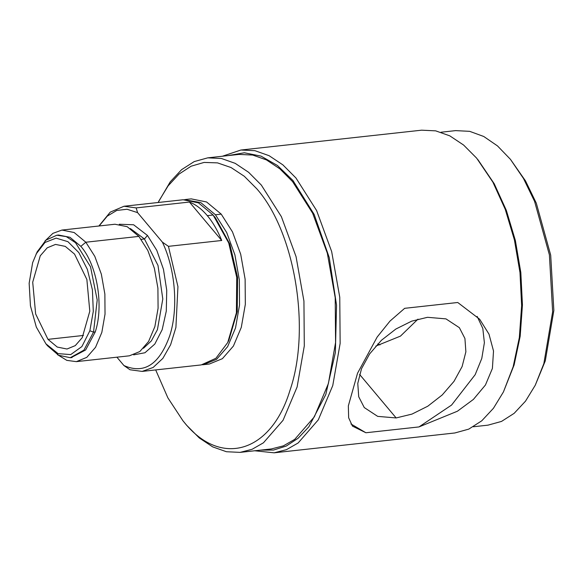 <?xml version="1.0" encoding="UTF-8"?>
<svg xmlns="http://www.w3.org/2000/svg" width="583" height="583" viewBox="0 0 583 583"><rect width="100%" height="100%" fill="white"/><g stroke="black" fill="none" stroke-linecap="round" stroke-linejoin="round"><path stroke-width="0.87" d="M254.727 450.768L274.141 452.816L286.479 449.653L298.132 442.985L318.303 419.847L332.755 385.582L340.144 343.402L339.765 297.286L331.661 251.55L316.584 210.507L295.96 178.004L282.886 164.88L269.091 155.69L254.953 150.691L240.896 150.028L222.385 156.237M240.896 150.028L421.596 130.184L435.661 130.847L449.792 135.846L463.594 145.036L476.661 158.161L492.897 182.166L505.257 209.363L514.432 239.992L519.985 272.604L521.639 305.638L519.336 337.528L513.164 366.758L503.435 391.936L493.429 408.297L481.755 420.817L468.761 429.124L454.849 432.972L274.141 452.816M365.905 432.754L418.988 426.924L457.407 411.226L473.411 399.406L485.442 385.006L492.395 368.449L493.517 351.002L488.991 334.146L479.671 319.236L457.742 302.497L404.66 308.32L390.005 321.073L377.172 337.032L357.525 373.251L348.335 405.914L348.656 417.771L352.46 426.115L365.905 432.754L350.937 423.958M260.477 450.142L273.624 450.032L286.289 446.031L298.132 438.227L308.844 426.829L325.795 394.538L335.363 352.533L336.551 305.215L329.235 257.526L314.171 214.457L292.943 180.504L277.442 165.492L261.016 156.12L244.35 152.775L228.135 155.61M418.988 426.924L451.585 405.054L475.167 374.694L481.784 358.45L484.386 342.731L482.811 328.448L477.156 316.416M427.499 317.305L411.671 321.153L395.857 329.038L381.428 340.275L369.644 353.896L361.526 368.704L357.773 383.417L358.72 396.761L364.273 407.568L377.682 416.371L396.149 417.945L411.977 414.098L427.791 406.205L442.22 394.968L454.004 381.355L462.122 366.547L465.875 351.833L464.928 338.49L459.368 327.682L445.966 318.879L427.499 317.305M477.936 159.698L494.216 183.718L506.357 210.419L515.365 240.495L520.816 272.509L522.441 304.945L520.174 336.26L514.119 364.958L503.435 391.936M155.683 369.921L167.868 397.832L182.909 420.722L186.538 425.16L199.248 437.928L212.671 446.87L226.423 451.73L240.101 452.379L271.372 448.939L283.374 445.864L294.707 439.378L314.324 416.867L328.389 383.541L335.575 342.512L335.21 297.651L327.318 253.168L312.656 213.24L292.593 181.626L279.884 168.859L266.453 159.917L252.709 155.056L239.03 154.408L207.752 157.847L194.219 161.586L181.583 169.668L170.229 181.852L158.131 202.505M375.795 346.105L400.47 336.114L417.967 319.134M240.101 452.379L252.096 449.296L263.429 442.81L283.046 420.307L297.111 386.974L304.297 345.945L303.932 301.083L296.047 256.6L281.385 216.672L261.315 185.059L248.606 172.291L235.182 163.349L221.431 158.489L207.752 157.847M441.018 132.232L455.644 130.621L469.672 131.335L483.759 136.488L497.488 145.91L510.446 159.334L523.49 178.507L534.596 201.412L549.397 254.88L552.64 311.781L543.844 363.632L535.252 385.239L525.516 401.148L514.162 413.332L501.526 421.414L487.986 425.153L473.36 426.763M377.74 343.977L379.97 344.925M182.909 420.722L184.111 422.179C220.629 467.777 271.008 452.772 289.875 390.668C311.096 329.577 295.129 232.158 256.797 188.805L244.277 176.263L231.05 167.54L217.517 162.883L204.072 162.431L191.107 166.206L179.003 174.091L168.13 185.86L158.795 201.15M510.446 159.334L525.516 180.912L536.309 203.175L550.695 255.143L553.85 310.447L545.302 360.841L535.252 385.239M185.394 199.51L191.188 198.876L206.564 201.958L221.227 214.136L232.471 231.866L240.699 254.254L245.122 279.199L245.326 304.355L241.296 327.354L233.411 346.047L222.407 358.669L209.326 364.032L203.533 364.666L216.614 359.303L227.618 346.681L235.503 327.996L239.533 304.989L239.329 279.833L234.905 254.888L226.685 232.5L215.433 214.77L200.778 202.6L184.243 199.663M202.374 364.769L203.533 364.666M74.529 254.079L86.867 279.49L89.797 311.22L82.247 337.63L75.28 345.617L66.994 349.02L57.258 347.06L47.974 339.35L35.643 313.946L32.706 282.216L40.256 255.806L47.223 247.811L55.509 244.415L65.252 246.376L74.529 254.079M57.455 354.632L66.826 360.374L76.351 361.642L129.397 355.812L139.825 351.542L148.585 341.485L154.874 326.597L158.08 308.269L157.913 288.228L154.393 268.355L147.842 250.522L138.878 236.399L127.203 226.7L114.953 224.236L61.907 230.066L52.878 233.368L44.978 241.005M143.484 348.277L151.31 340.946L157.425 329.672L162.795 298.992L157.993 265.418L144.453 238.979L130.33 228.543M133.638 354.865L144.956 352.751L154.808 344.065L162.169 329.694L166.286 311.125L166.738 290.276L163.459 269.31L156.805 250.384L147.455 235.452L133.602 224.768L119.296 224.251M116.906 357.19L123.931 365.548L129.994 369.753L142.143 371.407L153.154 367.465L162.854 358.385L170.608 344.757L175.906 327.471L177.939 286.625L168.436 246.339L162.373 242.127L137.581 212.62L127.072 209.253L116.775 210.441L107.272 216.125L99.117 225.978M162.373 242.127C175.396 268.996 178.536 308.545 169.799 335.56C159.472 364.492 144.183 374.483 123.931 365.548M137.581 212.62L136.152 207.905L124.004 206.251L110.26 212.125L98.891 226M124.004 206.251L183.077 199.765L198.46 202.855L213.116 215.025L207.322 215.659C201.703 209.006 195.742 204.465 189.431 202.053L136.152 207.905M189.431 202.053L221.715 240.488L168.436 246.339M207.322 215.659C212.926 222.363 217.729 230.635 221.715 240.488M213.116 215.025L228.711 242.951L236.742 277.45L236.392 312.86L227.72 342.542L215.892 358.29L201.215 364.922L142.143 371.407M213.808 215.863L215.404 217.823L229.811 244.007L237.572 277.355L237.23 311.592L228.849 340.275L227.72 342.542M76.351 361.642L86.78 357.364L95.539 347.315L101.828 332.419L105.035 314.099L104.867 294.051L101.347 274.178L94.796 256.345L85.832 242.222L74.158 232.522L61.907 230.066M36.059 254.079L44.986 242.462L56.099 238.134L67.905 241.661L78.814 252.57L87.37 269.404L92.42 289.904L93.295 311.315L89.862 330.772L81.897 346.564L70.718 354.595L58.067 353.626L45.911 343.81L36.321 327.092L30.44 305.856L29.15 283.258L32.641 262.663L37.188 251.82L45.962 240.138L56.843 235.219L58.584 235.029L69.975 237.31L80.855 246.347C97.099 264.813 103.978 305.616 95.262 331.931L85.621 349.982L71.155 357.59M56.843 235.219L66.287 236.618L75.52 242.717L90.518 266.781L97.201 299.997L93.528 332.121L83.894 350.157L70.295 357.707L58.599 355.273L47.507 345.77L45.911 343.81M396.149 417.945L359.551 374.381M215.433 214.77L221.227 214.136M47.974 339.35L83.471 335.451M141.188 239.343L144.453 238.979L147.455 235.452M81.423 245.873L85.832 242.222L138.878 236.399M95.262 331.931L93.528 332.121L89.862 330.772M315.906 141.793L305.725 142.908M72.03 357.517L70.295 357.707"/></g></svg>
